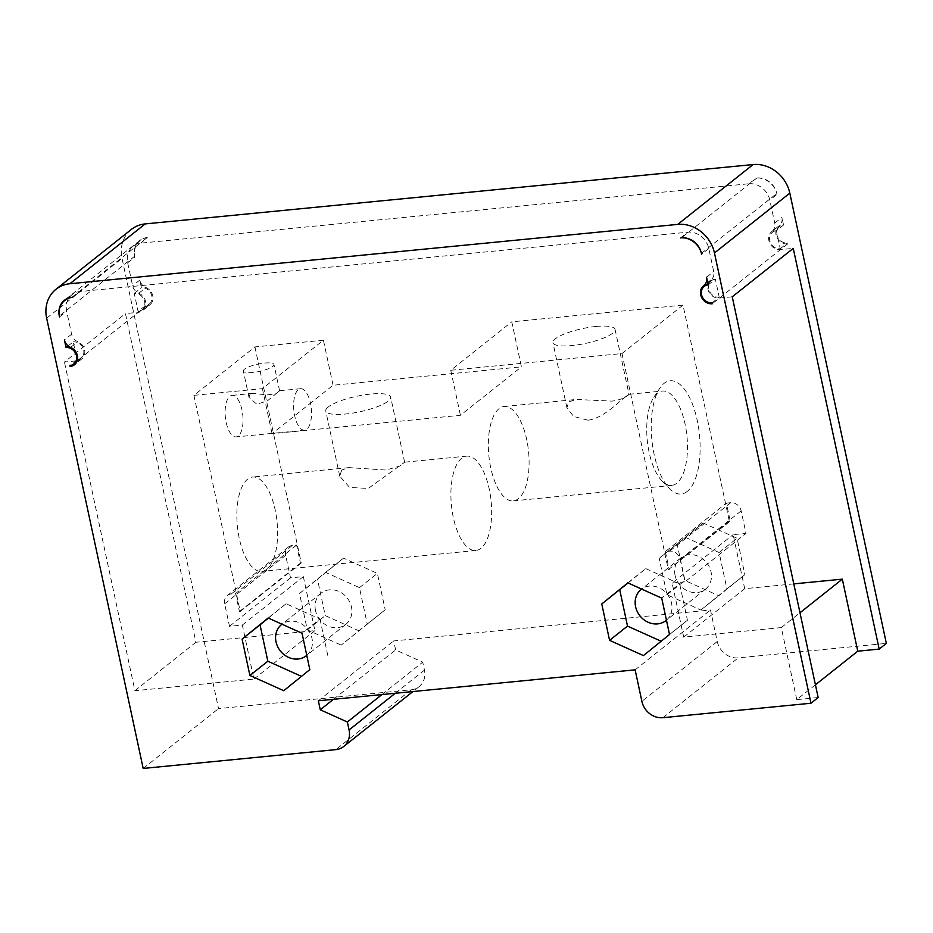 <?xml version="1.0" encoding="UTF-8"?>
<svg xmlns="http://www.w3.org/2000/svg" width="933" height="933" viewBox="0 0 933 933"><rect width="100%" height="100%" fill="white"/><g stroke="black" fill="none" stroke-linecap="round" stroke-linejoin="round"><path stroke-width="0.7" stroke-dasharray="4.67 3.5" d="M131.343 229.436A33.191 29.051 -128.4 0 0 122.013 258.359L218.544 708.602L411.173 689.79A18.963 16.607 -128.4 0 0 419.104 686.641A18.963 16.607 -128.4 0 0 424.445 670.116L422.731 662.162L395.639 649.939L393.714 640.936L710.491 610.007L717.244 641.519A18.963 16.607 -128.4 0 0 738.236 657.858L886.35 643.397M677.136 544.126L703.214 523.028L737.07 538.271L744.872 574.658L718.795 595.744L684.939 580.501L677.136 544.126L659.199 558.377L666.99 594.753L700.858 609.995L726.924 588.898L719.121 552.523L685.265 537.28L659.199 558.377M359.123 630.871L325.255 615.628L317.453 579.241L343.531 558.156L377.387 573.398L385.189 609.774L341.175 645.123L367.24 624.025L359.45 587.638L325.582 572.395L299.516 593.493L307.307 629.88L341.175 645.123M732.253 296.811L719.413 298.07A10.426 9.132 51.6 0 1 708.718 291.574A10.426 9.132 51.6 0 1 710.806 279.993A10.426 9.132 51.6 0 1 710.934 279.888A9.482 8.304 -128.4 0 0 711.063 279.795A9.482 8.304 -128.4 0 0 713.722 271.538L708.8 248.54A18.963 16.607 -128.4 0 0 687.808 232.2L79.935 291.562A18.963 16.607 -128.4 0 0 72.004 294.723A18.963 16.607 -128.4 0 0 66.675 311.249L71.596 334.236A9.482 8.304 -128.4 0 0 77.777 341.711A10.426 9.132 51.6 0 1 84.565 349.852A10.426 9.132 51.6 0 1 81.649 359.03A10.426 9.132 51.6 0 1 77.287 360.768L138.294 312.333A10.426 9.132 -128.4 0 0 142.656 310.596A10.426 9.132 -128.4 0 0 145.571 301.417A10.426 9.132 -128.4 0 0 138.795 293.277A9.482 8.304 51.6 0 1 132.614 285.79L127.681 262.803A18.963 16.607 51.6 0 1 133.011 246.277A18.963 16.607 51.6 0 1 140.941 243.116L748.826 183.766L756.85 177.981A18.019 15.768 51.6 0 1 776.792 193.504A18.963 16.607 -128.4 0 0 756.861 178.005M147.274 237.53A18.963 16.607 -128.4 0 0 140.183 240.574A18.963 16.607 -128.4 0 0 134.69 256.202M127.681 262.803L134.853 257.1L134.667 256.202A18.019 15.768 51.6 0 1 139.728 240.504A18.019 15.768 51.6 0 1 147.262 237.507L140.941 243.116M145.28 305.732L138.107 311.424L134.247 293.417A9.482 8.304 51.6 0 1 144.638 301.592A9.482 8.304 51.6 0 1 141.979 309.861L149.152 304.158A9.482 8.304 -128.4 0 1 145.28 305.732L145.478 306.63A10.426 9.132 51.6 0 0 149.84 304.893L142.656 310.596M149.152 304.158A9.482 8.304 -128.4 0 0 151.822 295.901A9.482 8.304 -128.4 0 0 141.419 287.714L139.787 280.098A9.482 8.304 -128.4 0 0 145.968 287.574A10.426 9.132 51.6 0 1 152.767 295.808A10.426 9.132 51.6 0 1 149.84 304.893M783.545 225.016L776.373 230.719L780.233 248.726A9.482 8.304 51.6 0 1 769.737 240.562A9.482 8.304 51.6 0 1 772.407 232.294L779.58 226.591A9.482 8.304 -128.4 0 1 783.545 225.016L781.912 217.389A9.482 8.304 -128.4 0 1 779.242 225.658L772.069 231.349A9.482 8.304 51.6 0 1 771.953 231.454A10.426 9.132 -128.4 0 0 771.813 231.547A10.426 9.132 -128.4 0 0 769.737 243.128A10.426 9.132 -128.4 0 0 780.42 249.624L793.26 248.376M779.58 226.591A9.482 8.304 -128.4 0 0 776.921 234.859A9.482 8.304 -128.4 0 0 787.405 243.023L787.604 243.933A10.426 9.132 51.6 0 1 776.058 234.941A10.426 9.132 51.6 0 1 778.985 225.856A10.426 9.132 51.6 0 1 779.125 225.751A9.482 8.304 -128.4 0 0 779.242 225.658M818.159 697.534L796.759 699.622L815.43 684.799M793.796 583.883L744.721 588.676L733.14 534.644L745.98 533.396L741.152 510.876A9.482 8.304 -128.4 0 0 730.667 502.712L726.387 503.132L730.247 521.139L729.338 521.22L683.014 305.103L511.774 321.827L521.43 366.856L333.069 385.247L310.467 403.196A20.864 8.77 -95.6 0 1 306.817 429.273A20.864 8.77 -95.6 0 1 304.59 430.23A20.864 8.77 -95.6 0 1 294.676 415.733A20.864 8.77 -95.6 0 1 298.315 389.656A20.864 8.77 -95.6 0 1 300.543 388.711A20.864 8.77 -95.6 0 1 310.467 403.196L272.063 433.693L460.424 415.29L521.43 366.856M323.424 340.218L254.931 346.913L193.912 395.347L262.406 388.664L323.424 340.218L333.069 385.247M254.931 346.913L301.254 563.031L300.449 563.112L296.589 545.094L292.309 545.513A9.482 8.304 -128.4 0 0 288.344 547.088A9.482 8.304 -128.4 0 0 285.673 555.357L290.501 577.865L303.342 576.617L314.922 630.638L195.918 642.266L125.454 313.581L138.294 312.333L145.478 306.63M748.826 183.766A18.963 16.607 51.6 0 1 769.807 200.094L774.74 223.092A9.482 8.304 51.6 0 1 772.069 231.349M244.539 369.165A15.651 3.72 -12.1 0 0 243.373 371.066A15.651 3.72 -12.1 0 0 256.027 372.069A15.651 3.72 -12.1 0 0 272.798 366.412A15.651 3.72 -12.1 0 0 273.964 364.511A15.651 3.72 -12.1 0 0 261.298 363.508A15.651 3.72 -12.1 0 0 244.539 369.165M683.014 305.103L621.996 353.549L450.767 370.273L511.774 321.827M596.035 326.468A31.769 7.557 -12.1 0 0 552.954 342.679A31.769 7.557 -12.1 0 0 571.987 345.56A31.769 7.557 -12.1 0 0 615.069 329.361A31.769 7.557 -12.1 0 0 596.035 326.468M587.988 420.2L573.608 416.445L566.879 407.651L568.838 401.855L576.174 399.464L612.036 401.108C627.699 399.231 632.714 390.426 626.206 396.257C619.349 401.05 603.581 418.369 587.988 420.2M676.763 483.247A47.408 19.943 -95.6 0 1 671.713 485.405A47.408 19.943 -95.6 0 1 661.987 480.927A47.408 19.943 -95.6 0 1 647.257 440.166A47.408 19.943 -95.6 0 1 653.823 397.318A47.408 19.943 -95.6 0 1 657.462 393.201A47.408 19.943 -95.6 0 1 662.5 391.044A47.408 19.943 -95.6 0 1 686.175 430.055A47.408 19.943 -95.6 0 1 676.763 483.247M499.062 408.666A47.408 19.943 84.4 0 0 489.65 461.858A47.408 19.943 84.4 0 0 513.325 500.881A47.408 19.943 84.4 0 0 518.375 498.712A47.408 19.943 84.4 0 0 527.786 445.531A47.408 19.943 84.4 0 0 504.112 406.508A47.408 19.943 84.4 0 0 499.062 408.666M687.248 491.423A56.89 23.931 -95.6 0 1 669.521 488.635A56.89 23.931 -95.6 0 1 651.852 439.711A56.89 23.931 -95.6 0 1 659.724 388.303A56.89 23.931 -95.6 0 1 664.086 383.358A56.89 23.931 -95.6 0 1 697.208 420.293A56.89 23.931 -95.6 0 1 687.248 491.423M621.996 353.549L668.331 569.666L729.338 521.22M668.331 569.666L730.247 521.139M741.152 510.876L680.145 559.322A9.482 8.304 51.6 0 0 669.649 551.146L665.369 551.566L726.387 503.132M665.369 551.566L669.229 569.585M680.145 559.322L684.974 581.83L745.98 533.396M796.759 699.622L781.318 627.582L683.714 637.122L672.133 583.09L733.14 534.644M672.133 583.09L684.974 581.83M683.714 637.122L744.721 588.676M781.318 627.582L799.989 612.759M262.406 388.664L272.063 433.693M450.767 370.273L460.424 415.29M71.806 365.118L77.287 360.768L64.447 362.027L125.454 313.581M288.344 547.088L227.325 595.534A9.482 8.304 51.6 0 0 224.666 603.803L229.495 626.311L242.335 625.052L253.916 679.084L134.912 690.712L64.447 362.027M227.325 595.534A9.482 8.304 51.6 0 1 231.291 593.959L235.571 593.54L296.589 545.094M193.912 395.347L240.248 611.465L239.443 611.547L235.571 593.54M249.951 394.379L249.006 397.353L256.832 404.269L267.363 400.887L279.597 390.799L275.771 393.831L266.78 394.904L253.053 393.341L249.951 394.379M238.323 435.968A20.864 8.77 -95.6 0 1 236.096 436.912A20.864 8.77 -95.6 0 1 225.681 419.745A20.864 8.77 -95.6 0 1 229.821 396.338A20.864 8.77 -95.6 0 1 232.049 395.394A20.864 8.77 -95.6 0 1 242.463 412.561A20.864 8.77 -95.6 0 1 238.323 435.968M328.253 406.963A33.191 7.896 -12.1 0 0 325.769 410.986A33.191 7.896 -12.1 0 0 352.627 413.109A33.191 7.896 -12.1 0 0 388.186 401.108A33.191 7.896 -12.1 0 0 390.67 397.073A33.191 7.896 -12.1 0 0 363.812 394.962A33.191 7.896 -12.1 0 0 328.253 406.963M341.77 469.999L339.729 476.145L349.665 487.458L368.255 488.437L404.63 462.232L399.732 466.092L385.982 470.057L348.989 467.62L341.77 469.999M266.896 569.235A47.408 19.943 -95.6 0 1 261.846 571.404A47.408 19.943 -95.6 0 1 238.172 532.381A47.408 19.943 -95.6 0 1 247.583 479.189A47.408 19.943 -95.6 0 1 252.633 477.031A47.408 19.943 -95.6 0 1 276.308 516.054A47.408 19.943 -95.6 0 1 266.896 569.235M480.938 548.336A47.408 19.943 -95.6 0 1 475.888 550.505A47.408 19.943 -95.6 0 1 452.213 511.482A47.408 19.943 -95.6 0 1 461.625 458.29A47.408 19.943 -95.6 0 1 466.675 456.132A47.408 19.943 -95.6 0 1 490.35 495.155A47.408 19.943 -95.6 0 1 480.938 548.336M240.248 611.465L301.254 563.031M239.443 611.547L300.449 563.112M229.495 626.311L290.501 577.865M242.335 625.052L303.342 576.617M253.916 679.084L314.922 630.638M134.912 690.712L195.918 642.266M143.181 768.442L218.544 708.602M635.128 669.847L710.491 610.007M318.351 700.776L393.714 640.936M333.478 699.295L395.639 649.939M381.912 694.572L422.731 662.162M628.061 582.962L645.788 568.617L627.839 582.868M645.788 568.617L679.656 583.86L661.707 598.111M661.159 641.239L687.446 620.247L679.656 583.86M666.442 620.188A19.908 17.435 -128.4 0 0 671.562 603.231A19.908 17.435 -128.4 0 0 641.612 589.073M687.446 620.247L669.509 634.498M661.38 641.344L643.432 655.584M675.084 575.393A19.908 17.435 51.6 0 1 680.682 558.039A19.908 17.435 51.6 0 1 711.039 571.882A19.908 17.435 51.6 0 1 705.441 589.236A19.908 17.435 51.6 0 1 675.084 575.393M685.265 537.28L703.214 523.028M666.99 594.753L684.939 580.501M700.858 609.995L718.795 595.744M726.924 588.898L744.872 574.658M719.121 552.523L737.07 538.271M309.826 669.614L283.749 690.712M268.377 618.089L286.104 603.744L319.972 618.987L302.024 633.239M327.763 655.363L319.972 618.987M306.77 655.363A19.908 17.435 -128.4 0 0 311.972 638.335A19.908 17.435 -128.4 0 0 281.988 624.212M286.104 603.744L268.168 617.996M315.494 610.509A19.908 17.435 51.6 0 1 321.092 593.155A19.908 17.435 51.6 0 1 351.449 606.998A19.908 17.435 51.6 0 1 345.851 624.34A19.908 17.435 51.6 0 1 315.494 610.509M307.307 629.88L325.255 615.628M367.24 624.025L385.189 609.774M359.45 587.638L377.387 573.398M325.582 572.395L343.531 558.156M299.516 593.493L317.453 579.241M708.8 248.54L701.616 254.243M680.635 237.903L687.808 232.2M79.935 291.562L72.751 297.265M712.042 302.863L719.215 297.172L715.354 279.154L708.182 284.857M706.549 277.229L713.722 271.538M701.418 253.344L776.781 193.504L776.979 194.402L769.807 200.094M774.74 223.092L781.912 217.389M780.233 248.726L787.405 243.023M787.604 243.933L712.241 303.773M715.354 279.154A9.482 8.304 -128.4 0 0 711.389 280.74A9.482 8.304 -128.4 0 0 708.73 288.997A9.482 8.304 -128.4 0 0 719.215 297.172M772.407 232.294A9.482 8.304 51.6 0 1 776.373 230.719M68.121 345.921L73.229 341.863L77.089 359.87L69.917 365.573M134.247 293.417L141.419 287.714M139.787 280.098L132.614 285.79M59.49 316.94L66.675 311.249M71.596 334.236L64.424 339.939M77.089 359.87A9.482 8.304 -128.4 0 0 80.973 358.295A9.482 8.304 -128.4 0 0 83.632 350.038A9.482 8.304 -128.4 0 0 73.229 341.863M141.979 309.861A9.482 8.304 51.6 0 1 138.107 311.424M615.069 329.361L628.994 394.332L626.206 396.257M662.873 717.699L738.236 657.858M669.649 551.146L730.667 502.712M292.309 545.513L231.291 593.959M224.666 603.803L285.673 555.357M46.65 318.2L122.013 258.359M717.244 641.519L641.881 701.359M395.277 693.266L424.445 670.116M411.173 689.79L335.81 749.631M71.899 297.347L147.262 237.507M756.85 177.981L681.487 237.822M771.953 231.454L779.125 225.751M134.667 256.202L59.304 316.042M70.605 347.414L77.777 341.711M138.795 293.277L145.968 287.574M566.879 407.651L552.954 342.679M513.325 500.881L671.713 485.405M661.987 480.927L669.521 488.635M653.823 397.318L659.724 388.303M304.59 430.23L236.096 436.912M249.006 397.353L243.373 371.066M279.597 390.799L273.964 364.511M300.543 388.711L279.527 390.752M253.053 393.341L232.049 395.394M339.74 476.145L325.769 410.986M475.888 550.505L261.846 571.404M466.675 456.132L404.56 462.197M348.989 467.62L252.633 477.031M404.63 462.232L390.67 397.073M419.104 686.641L412.934 691.54M680.682 558.039L641.204 589.388M705.441 589.236L665.964 620.573M321.092 593.155L281.614 624.504M345.851 624.34L306.374 655.689M707.89 283.515L711.389 280.74M710.806 279.993L703.622 285.696M778.985 225.856L771.813 231.547M140.183 240.574L133.011 246.277M76.903 361.526L80.973 358.295M81.649 359.03L74.477 364.733M72.004 294.723L66.978 298.712M139.728 240.504L64.365 300.344M504.112 406.508L576.174 399.464M628.959 394.309L662.5 391.044"/><path stroke-width="1.4" d="M789.819 193.143A33.191 29.051 -128.4 0 0 753.106 164.558L145.221 223.908A33.191 29.051 -128.4 0 0 131.343 229.436L55.98 289.277A33.191 29.051 51.6 0 1 69.858 283.749L677.743 224.398A33.191 29.051 51.6 0 1 714.456 252.983L810.987 703.237L818.159 697.534L732.253 296.811L793.26 248.376L879.178 649.1L886.35 643.397L789.819 193.143L714.456 252.983M879.178 649.1L857.765 651.187L842.324 579.148L793.796 583.883M810.987 703.237L662.873 717.699A18.963 16.607 51.6 0 1 641.881 701.359L635.128 669.847L318.351 700.776L320.276 709.78L347.368 722.002L349.07 729.956A18.963 16.607 51.6 0 1 343.741 746.482A18.963 16.607 51.6 0 1 335.81 749.631L143.181 768.442L46.65 318.2A33.191 29.051 51.6 0 1 55.98 289.277M815.43 684.799L857.765 651.187M799.989 612.759L842.324 579.148M627.839 582.868L601.773 603.966L609.576 640.341L643.432 655.584L669.509 634.498L661.707 598.111L627.839 582.868M249.892 675.469L283.749 690.712L309.826 669.614L302.024 633.239L268.168 617.996L242.09 639.082L249.892 675.469L267.841 661.217L301.476 676.367M681.498 237.845A18.963 16.607 51.6 0 1 701.406 253.344M701.616 254.243L701.418 253.344A18.019 15.768 -128.4 0 0 681.487 237.822L680.635 237.903M72.751 297.265L71.899 297.347A18.019 15.768 -128.4 0 0 64.365 300.344A18.019 15.768 -128.4 0 0 59.304 316.042A18.963 16.607 51.6 0 1 64.82 300.414A18.963 16.607 51.6 0 1 71.899 297.37M64.424 339.939L66.056 347.554A9.482 8.304 51.6 0 1 76.459 355.741A9.482 8.304 51.6 0 1 73.789 363.998A9.482 8.304 51.6 0 1 69.917 365.573L70.115 366.471A10.426 9.132 -128.4 0 0 74.477 364.733A10.426 9.132 -128.4 0 0 77.404 355.648A10.426 9.132 -128.4 0 0 70.605 347.414A9.482 8.304 51.6 0 1 64.424 339.939M712.241 303.773L712.042 302.863A9.482 8.304 51.6 0 1 701.546 294.7A9.482 8.304 51.6 0 1 704.217 286.431A9.482 8.304 51.6 0 1 708.182 284.857L706.549 277.229A9.482 8.304 51.6 0 1 703.879 285.498A9.482 8.304 51.6 0 1 703.762 285.591A10.426 9.132 -128.4 0 0 703.622 285.696A10.426 9.132 -128.4 0 0 700.695 294.781A10.426 9.132 -128.4 0 0 712.241 303.773M320.276 709.78L333.478 699.295M347.368 722.002L381.912 694.572M628.061 582.962L601.773 603.966M619.722 589.714L627.512 626.101L609.576 640.341M661.159 641.239L627.512 626.101M641.612 589.073A19.908 17.435 -128.4 0 0 641.204 589.388A19.908 17.435 -128.4 0 0 635.606 606.742A19.908 17.435 -128.4 0 0 665.964 620.573A19.908 17.435 -128.4 0 0 666.442 620.188M268.377 618.089L260.039 624.842L267.841 661.217M281.988 624.212A19.908 17.435 -128.4 0 0 281.614 624.504A19.908 17.435 -128.4 0 0 276.016 641.846A19.908 17.435 -128.4 0 0 306.374 655.689A19.908 17.435 -128.4 0 0 306.77 655.363M260.039 624.842L242.09 639.082M70.115 366.471L71.806 365.118M59.304 316.042L59.49 316.94M66.056 347.554L68.121 345.921M677.743 224.398L753.106 164.558M145.221 223.908L69.858 283.749M349.07 729.956L395.277 693.266M412.934 691.54L343.741 746.482M704.217 286.431L707.89 283.515M73.789 363.998L76.903 361.526M66.978 298.712L64.82 300.414"/></g></svg>
